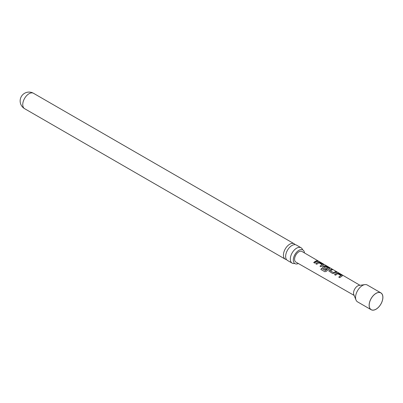 <?xml version="1.0" encoding="UTF-8"?>
<svg xmlns="http://www.w3.org/2000/svg" width="403" height="403" viewBox="0 0 403 403"><rect width="100%" height="100%" fill="white"/><g stroke="black" fill="none" stroke-linecap="round" stroke-linejoin="round"><path stroke-width="0.6" d="M318.733 261.25L317.776 260.998C317.363 260.58 317.68 260.665 318.733 261.25L318.959 261.557M292.165 263.149L287.49 260.454A8.891 5.133 -60 0 1 285.651 256.384A8.891 5.133 -60 0 1 291.938 245.498A8.891 5.133 -60 0 1 296.381 245.054L301.056 247.754A8.891 5.133 120 0 0 296.608 248.193A8.891 5.133 120 0 0 290.326 259.079A8.891 5.133 120 0 0 292.165 263.149A8.891 5.133 120 0 0 294.603 263.486M338.772 277.098L340.878 275.516L337.769 273.708L335.528 275.214L334.566 274.65L336.802 273.088L338.575 273.385L341.935 275.34L341.971 276.085L339.739 277.657L338.772 277.098M338.807 277.178L340.878 275.516M323.171 265.174L320.949 266.741L319.982 266.176L322.078 264.605L318.964 262.791L316.738 264.292L315.776 263.733L317.997 262.172L319.77 262.459L323.141 264.418L323.171 265.174L323.523 264.862M320.017 266.257L322.078 264.605M315.806 263.814L317.997 262.172M376.019 309.187A9.657 5.577 120 0 0 382.85 297.354A9.657 5.577 120 0 0 376.019 293.414L376.019 293.414A9.657 5.577 120 0 0 369.188 305.242A9.657 5.577 120 0 0 376.019 309.187M380.885 292.87L367.304 285.027A9.732 5.617 120 0 0 364.891 284.614L359.144 285.4A5.838 3.37 120 0 0 357.668 285.934A5.838 3.37 120 0 0 353.814 294.633L356.01 300.003A9.732 5.617 120 0 0 357.572 301.882L371.153 309.726A9.732 5.617 120 0 0 376.019 309.247A9.732 5.617 120 0 0 382.376 300.668A9.732 5.617 120 0 0 380.885 292.87A9.732 5.617 120 0 0 376.019 293.354A9.732 5.617 120 0 0 369.662 301.928A9.732 5.617 120 0 0 371.153 309.726M364.891 284.614A9.732 5.617 120 0 0 362.438 285.51A9.732 5.617 120 0 0 356.01 300.003M335.034 272.781L334.344 273.244L332.581 273.491L328.848 271.053L329.165 270.242L331.397 269.219L332.364 269.778L330.259 270.786L333.377 272.599L335.613 271.667L336.581 272.226L335.034 272.781M328.767 269.139L326.485 271.229L324.878 271.763L320.828 269.416L321.594 268.282L325.407 270.499L328.244 268.242L324.999 266.358L323.891 267.088L326.632 268.68L325.705 269.501L322.939 267.894L322.576 267.416L322.899 266.6L324.264 265.809L326.032 266.101L329.407 268.06L329.437 268.811L328.767 269.139M323.891 267.003L326.642 268.776M316.244 261.859L314.683 263.099L313.715 262.539L315.282 261.3L316.813 260.741L317.776 261.3L316.244 261.859M354.126 295.404L295.852 262.081A6.121 3.531 -60 0 1 294.905 257.179A6.121 3.531 -60 0 1 298.905 251.779A6.121 3.531 -60 0 1 301.973 251.482L359.97 285.289M329.785 268.504L329.437 268.811M342.333 275.783L341.971 276.085M317.776 260.998L317.529 260.736M330.264 270.7L333.377 272.599M320.889 269.451L321.639 268.343L325.453 270.559L328.244 268.181M295.137 244.661A8.891 5.133 120 0 0 294.17 243.78A8.891 5.133 120 0 0 289.722 244.218A8.891 5.133 120 0 0 283.44 255.104A8.891 5.133 120 0 0 285.279 259.174A8.891 5.133 120 0 0 286.528 259.572M298.356 263.517A7.904 4.564 -60 0 1 294.956 263.622A7.904 4.564 -60 0 1 293.319 260.006A7.904 4.564 -60 0 1 296.764 252.051A7.904 4.564 -60 0 1 302.855 249.931A7.904 4.564 -60 0 1 304.466 252.933M302.567 249.694A8.891 5.133 120 0 0 301.056 247.754M313.751 262.62L316.813 260.741M316.778 260.857L317.745 261.416M317.735 261.114C317.312 260.696 317.624 260.781 318.672 261.366M317.982 262.282L319.77 262.459M319.735 262.575L323.141 264.418M323.11 264.534L323.156 265.285M324.878 271.763L324.254 271.4M322.591 267.456L322.914 266.695L324.249 265.92L325.997 266.217L329.407 268.06M329.372 268.176L329.422 268.927M328.863 271.093L329.165 270.242M333.392 272.695L335.613 271.667M335.578 271.783L336.545 272.342M329.18 270.337L331.397 269.219M331.367 269.335L332.329 269.899M334.601 274.73L336.787 273.199L338.575 273.385M338.54 273.501L341.935 275.34M341.9 275.461L341.956 276.201M24.593 108.669A8.891 8.891 0 0 1 20.15 100.972A8.891 8.891 0 0 1 33.484 93.274A8.891 5.133 120 0 0 29.041 93.713A8.891 5.133 120 0 0 22.754 104.599A8.891 5.133 120 0 0 24.593 108.669L285.279 259.174M33.484 93.274L294.17 243.78"/></g></svg>
